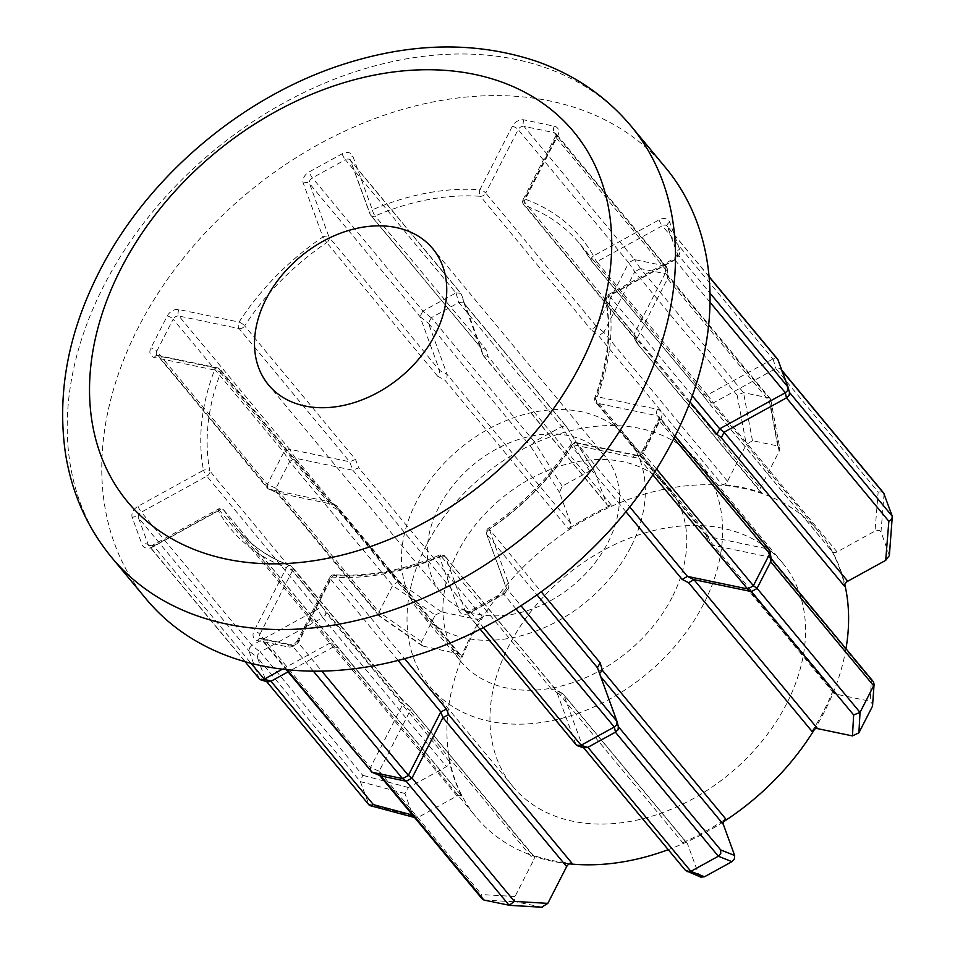 <?xml version="1.0" encoding="UTF-8"?>
<svg xmlns="http://www.w3.org/2000/svg" width="955" height="955" viewBox="0 0 955 955"><rect width="100%" height="100%" fill="white"/><g stroke="black" fill="none" stroke-linecap="round" stroke-linejoin="round"><path stroke-width="0.72" stroke-dasharray="4.78 3.58" d="M435.241 615.056L441.664 611.976L476.521 619.234A4.775 3.51 -39.7 0 0 482.108 616.476A222.933 163.568 -39.7 0 0 470.326 637.104A222.933 163.568 -39.7 0 0 460.752 658.198A4.775 3.51 -39.7 0 0 460.441 654.808A4.775 3.51 -39.7 0 0 458.806 653.865L422.492 645.986L421.621 641.688L435.241 615.056L392.648 585.522L379.016 612.155L276.067 488.112L289.687 461.468L392.648 585.522L397.925 581.643L295.525 458.269L352.837 470.218L358.71 467.795L355.499 459.427L244.647 325.87A222.933 163.568 140.3 0 1 326.694 242.582L322.886 237.007A227.708 167.077 -39.7 0 0 239.072 322.086L178.931 309.551A9.55 7.007 -39.7 0 0 167.268 315.962L150.914 347.918A9.55 7.007 -39.7 0 0 154.4 357.492L214.541 370.027A227.708 167.077 -39.7 0 0 203.511 470.278L138.033 506.269A9.55 7.007 -39.7 0 0 132.924 511.462A9.55 7.007 -39.7 0 0 132.256 517.574L142.116 544.637A9.55 7.007 -39.7 0 0 152.824 546.869L218.301 510.877A227.708 167.077 -39.7 0 0 286.512 567.568L254.054 631.004A9.55 7.007 -39.7 0 0 257.54 640.566L287.837 646.881A9.55 7.007 -39.7 0 0 299.5 640.471L331.958 577.035A227.708 167.077 -39.7 0 0 439.455 556.968L459.021 610.687A9.55 7.007 -39.7 0 0 469.741 612.919L502.724 594.786A9.55 7.007 -39.7 0 0 508.502 583.481L489.27 529.189A4.775 3.51 -39.7 0 0 487.217 531.469A4.775 3.51 -39.7 0 0 486.883 534.525L506.46 588.244L520.964 605.733M709.099 276.831L667.652 226.908L677.513 253.97A4.775 3.51 140.3 0 1 677.179 257.026A4.775 3.51 140.3 0 1 674.624 259.617L609.147 295.608A4.775 0.824 61.2 0 0 608.072 294.809A4.775 0.824 61.2 0 0 608.299 296.492L673.788 260.5A9.55 7.007 -39.7 0 0 679.566 249.207L669.706 222.145A9.55 7.007 -39.7 0 0 658.998 219.901L593.509 255.904A227.708 167.077 -39.7 0 0 525.31 199.213L557.768 135.765A9.55 7.007 -39.7 0 0 554.282 126.203L523.985 119.888A9.55 7.007 -39.7 0 0 512.322 126.299L479.864 189.735A227.708 167.077 -39.7 0 0 372.366 209.814L352.801 156.083A9.55 7.007 -39.7 0 0 342.081 153.851L309.098 171.984A9.55 7.007 -39.7 0 0 303.988 177.176A9.55 7.007 -39.7 0 0 303.308 183.288L322.886 237.007A4.775 3.14 160 0 1 329.081 237.234L309.504 183.515L420.069 316.726L439.634 370.433L439.419 373.632L437.545 376.127L444.982 380.221L568.38 528.891A4.775 3.51 -39.7 0 0 570.481 526.575A4.775 3.51 -39.7 0 0 570.815 523.519L559.475 492.374L562.173 486.202L589.665 471.09L594.881 472.057L606.556 503.87A4.775 3.51 -39.7 0 0 606.998 504.658A4.775 3.51 -39.7 0 0 611.439 505.219A222.933 163.568 -39.7 0 0 568.38 528.891M782.169 370.958L780.736 368.988L782.014 370.528M772.858 358.996L707.38 394.988L596.815 261.777L662.304 225.786L772.858 358.996L776.248 358.519L778.17 359.987L781.083 369.585L779.161 368.105L775.77 368.582L878.17 491.968L875.007 531.052L879.03 530.24L880.999 531.816L889.368 555.559M880.999 531.816L884.079 493.747L882.134 491.921L878.17 491.968M325.369 615.163L326.001 612.716L320.689 604.503L320.044 606.903L317.382 609.362L251.905 645.353L141.34 512.155L206.817 476.151L317.382 609.362L322.695 617.634L325.369 615.163M448.957 764.06A4.775 3.51 -39.7 0 0 449.399 761.386A222.933 163.568 -39.7 0 0 462.268 796.721A4.775 3.51 -39.7 0 0 461.993 796.303A4.775 3.51 -39.7 0 0 457.075 795.969L419.126 816.835L414.912 817.599L413.133 816.071L404.908 793.51L408.442 787.517L446.403 766.65A4.775 3.51 -39.7 0 0 448.957 764.06M251.75 645.449L249.458 648.087L248.969 650.88L257.373 657.458L257.862 654.653L260.154 652.026L251.905 645.353M570.815 523.519L447.131 374.491L446.904 377.679L444.982 380.221M438.799 507.284A106.685 78.286 -39.7 0 0 441.282 593.055A106.685 78.286 -39.7 0 0 525.883 611.081A106.685 78.286 -39.7 0 0 607.965 542.547A106.685 78.286 -39.7 0 0 605.47 456.776A106.685 78.286 -39.7 0 0 520.881 438.751A106.685 78.286 -39.7 0 0 438.799 507.284M672.153 597.233A135.347 99.308 140.3 0 1 568.01 684.174A135.347 99.308 140.3 0 1 460.692 661.314A135.347 99.308 140.3 0 1 457.529 552.503A135.347 99.308 140.3 0 1 561.671 465.563A135.347 99.308 140.3 0 1 668.989 488.423A135.347 99.308 140.3 0 1 672.153 597.233M630.694 547.287A135.347 99.308 140.3 0 1 526.551 634.227A135.347 99.308 140.3 0 1 419.221 611.367A135.347 99.308 140.3 0 1 416.07 502.545A135.347 99.308 140.3 0 1 520.2 415.604A135.347 99.308 140.3 0 1 627.53 438.476A135.347 99.308 140.3 0 1 630.694 547.287M786.634 703.716A175.159 128.519 140.3 0 1 651.859 816.227A175.159 128.519 140.3 0 1 512.978 786.645A175.159 128.519 140.3 0 1 508.884 645.831A175.159 128.519 140.3 0 1 643.646 533.32A175.159 128.519 140.3 0 1 782.539 562.901A175.159 128.519 140.3 0 1 786.634 703.716M703.716 603.811A175.159 128.519 140.3 0 1 568.941 716.322A175.159 128.519 140.3 0 1 430.048 686.74A175.159 128.519 140.3 0 1 425.966 545.926A175.159 128.519 140.3 0 1 560.728 433.415A175.159 128.519 140.3 0 1 699.621 462.996A175.159 128.519 140.3 0 1 703.716 603.811M146.139 598.988A337.581 247.691 140.3 0 1 138.26 327.601A337.581 247.691 140.3 0 1 397.996 110.756A337.581 247.691 140.3 0 1 665.683 167.782M569.478 863.857A222.933 163.568 140.3 0 1 476.211 817.158A222.933 163.568 140.3 0 1 471.006 637.928A222.933 163.568 140.3 0 1 642.536 494.738A222.933 163.568 140.3 0 1 819.306 532.389A222.933 163.568 140.3 0 1 844.841 584.675M845.975 648.708A222.933 163.568 140.3 0 1 824.499 711.606A222.933 163.568 140.3 0 1 814.699 729.071M589.665 471.09L561.815 426.587L534.323 441.688L431.362 317.645L458.854 302.532L561.815 426.587L566.613 427.028L464.214 303.654L482.86 354.83L488.041 356.549L486 349.506L480.866 347.763L461.301 294.056L350.748 160.858L370.313 214.577A4.775 3.14 -20 0 1 369.955 213.944A4.775 3.14 -20 0 1 372.366 209.814A4.775 1.218 -113.2 0 0 375.148 215.949A222.933 163.568 140.3 0 1 480.377 196.3A4.775 2.579 -86 0 1 479.864 189.735A4.775 1.635 -152.9 0 1 485.713 193.017L518.183 129.582L628.736 262.792L596.278 326.228L591.229 329.845L598.701 335.885L722.099 484.555A4.775 3.51 -39.7 0 0 727.495 481.284L746.309 444.517L752.456 440.685L777.704 445.949L779.746 448.098L779.137 451.357L760.311 488.124A4.775 3.51 -39.7 0 0 760.431 491.968A4.775 3.51 -39.7 0 0 761.648 492.792A222.933 163.568 -39.7 0 0 722.099 484.555M638.25 344.122L634.036 337.557L634.156 334.107L666.614 270.683L556.061 137.484L523.591 200.92L634.156 334.119L636.639 339.085L636.913 343.143L761.648 492.792M707.38 394.988L702.498 394.63L708.467 402.485L831.865 551.154A4.775 3.51 -39.7 0 0 832.151 551.584A4.775 3.51 -39.7 0 0 837.058 551.906L875.007 531.052M844.733 586.489A222.933 163.568 -39.7 0 0 831.865 551.154M707.858 536.447L597.305 403.237L657.446 415.771L767.999 548.982L707.858 536.447L705.972 535.063L706.187 532.52L709.983 541.008L833.381 689.689A4.775 3.51 -39.7 0 0 833.691 693.079A4.775 3.51 -39.7 0 0 835.327 694.022L870.184 701.28L872.966 704.599M812.025 731.411A222.933 163.568 -39.7 0 0 823.819 710.783A222.933 163.568 -39.7 0 0 833.381 689.689M723.436 821.801A222.933 163.568 140.3 0 1 668.225 849.663M700.839 877.144L698.929 875.15L687.576 844.005A4.775 3.51 -39.7 0 0 687.134 843.229A4.775 3.51 -39.7 0 0 682.694 842.656A222.933 163.568 -39.7 0 0 725.752 818.984M559.296 693.987L551.668 689.379L555.189 689.14L556.216 690.417L575.781 744.124L465.216 610.913L445.651 557.195L556.204 690.405L563.462 694.225L559.296 693.987L682.694 842.656M542.142 907.25L516.428 901.926C514.291 901.162 513.814 899.359 515.008 896.518L533.821 859.751A4.775 3.51 -39.7 0 0 533.702 855.907A4.775 3.51 -39.7 0 0 532.484 855.083A222.933 163.568 -39.7 0 0 572.033 863.32M409.086 706.413L401.936 699.752L402.998 700.433L402.926 704.074L370.468 767.498L259.915 634.287L292.373 570.851L402.926 704.062L410.125 710.747L410.184 707.094L532.484 855.083M282.465 669.157L329.69 643.204L335.169 644.255L462.268 796.721M329.224 501.733L218.659 368.535L158.518 356L269.083 489.199L329.224 501.733L330.908 502.748L331.481 506.365L337.354 509.516L460.752 658.198M664.871 265.896L634.574 259.581L524.009 126.382L554.318 132.697L665.014 265.944L665.826 273.87L768.775 397.913L743.527 392.648L737.141 395.191L746.309 444.517M752.456 440.685L743.527 392.648L640.566 268.606L665.826 273.87M777.704 445.949L768.775 397.913L770.339 398.76L769.969 402.031L667.569 278.645L636.639 339.085L760.311 488.124M727.495 481.284L603.799 332.268L634.741 271.805L737.141 395.191M628.736 262.792L634.741 271.805M667.569 278.645L666.614 270.683M640.566 268.606L634.824 271.662M640.435 268.582L634.574 259.581M634.43 259.569L628.82 262.649M666.697 270.54L667.211 268.379L665.014 265.944M665.969 273.906L668.154 276.341L667.64 278.502M603.799 332.268L598.701 335.885M303.308 183.288A4.775 3.14 160 0 1 309.504 183.515A4.775 3.51 140.3 0 1 309.85 180.459A4.775 3.51 140.3 0 1 312.404 177.869L345.388 159.736L455.953 292.946L422.958 311.079L312.404 177.869A4.775 0.824 -118.8 0 1 309.098 171.984M431.362 317.645L428.437 323.172L447.119 374.479L439.634 370.445L329.081 237.234A4.775 3.51 -39.7 0 1 328.747 240.29A4.775 3.51 -39.7 0 1 326.694 242.582L437.545 376.127M283.695 452.455L267.34 484.412L156.775 351.213L173.13 319.257L283.778 452.312L289.687 461.468M355.499 459.427L349.661 461.79L289.52 449.256L178.967 316.045L239.108 328.58L349.661 461.79L352.825 470.206L476.521 619.234M249.004 651L258.865 678.074L148.311 544.863L138.451 517.801L248.969 650.88M457.075 795.969L219.149 509.982L153.671 545.985L251.034 663.283M458.806 653.865L335.121 504.837L277.81 492.887L380.209 616.273L423.948 646.595M413.133 816.071L368.594 804.182L265.633 680.127L257.42 657.577L360.369 781.62L369.024 804.934M404.908 793.51L360.369 781.62L362.709 775.305L260.309 651.931L322.695 617.634M333.379 646.953L288.028 671.878M482.191 898.977L481.595 894.56L379.195 771.186L410.125 710.747L533.821 859.751M685.535 870.518L582.538 746.177L563.892 695.001L687.576 844.005M600.671 676.606L618.327 726.588M835.327 694.022L711.654 544.995L768.954 556.944L871.354 680.318L870.184 701.28M781.13 369.704L789.391 392.314M837.058 551.906L713.361 402.891L775.77 368.582M420.069 316.726L428.437 323.172M464.214 303.654L461.301 294.056M455.953 292.946L458.854 302.532M431.218 317.74L422.958 311.079M269.083 489.199L277.81 492.887M295.525 458.269L289.52 449.256M276.067 488.112L276.27 492.064L277.666 492.864M275.995 488.268L267.34 484.412M265.633 680.127L267.555 681.93M265.693 680.258L258.865 678.074M379.195 771.186L370.468 767.498M582.538 746.177L575.781 744.124M767.999 548.982L768.954 556.944M788.126 387.312L789.343 392.254M422.814 311.163L420.033 316.606M456.108 292.863L460.919 293.34L350.294 160.07A4.775 3.51 140.3 0 1 350.748 160.858A4.775 3.14 -20 0 1 350.378 160.225A4.775 3.14 -20 0 1 352.801 156.083M342.081 153.851A4.775 0.824 -118.8 0 0 345.388 159.736A4.775 3.51 140.3 0 1 350.294 160.07L369.955 213.944A4.775 4.775 0 0 0 370.767 215.353L480.878 347.775L370.313 214.577A4.775 3.51 -39.7 0 0 370.767 215.353A4.775 3.51 -39.7 0 0 372.402 216.296A4.775 3.51 -39.7 0 0 375.148 215.949L486 349.506M267.269 484.579L267.543 488.375L268.94 489.175M289.389 449.232L283.778 452.312M461.993 796.303L224.318 510.698A4.775 3.51 -39.7 0 0 224.055 510.316A4.775 3.51 -39.7 0 0 222.419 509.373A4.775 3.51 -39.7 0 0 219.149 509.982A4.775 0.824 -118.8 0 0 218.074 509.182L152.597 545.174A4.775 0.824 -118.8 0 1 153.671 545.985A4.775 3.51 140.3 0 1 148.753 545.651A4.775 3.51 140.3 0 1 148.311 544.863A4.775 3.14 -20 0 0 142.116 544.637M258.924 678.205L259.378 678.921M370.397 767.653L370.683 771.449M575.829 744.255L576.283 744.972M769.73 550.044L768.154 549.018M702.725 394.952L591.646 261.073A4.775 3.223 -29.6 0 1 591.432 260.751L591.432 260.751A4.775 3.223 -29.6 0 1 593.509 255.904A4.775 0.824 -118.8 0 0 596.815 261.777A4.775 3.51 -39.7 0 1 593.544 262.398A4.775 3.51 -39.7 0 1 591.909 261.443A4.775 3.51 -39.7 0 1 591.646 261.073A222.933 163.568 140.3 0 0 579.53 243.501L591.432 260.751A4.775 4.775 0 0 0 591.909 261.443L702.725 394.952M459.021 302.46L463.82 302.938L566.315 426.419L595.204 472.725M480.866 347.763L483.337 355.654L606.998 504.658M562.173 486.202L534.323 441.688L530.873 446.677L559.475 492.374M289.771 461.325L295.382 458.245M335.121 504.837L336.805 505.852L337.354 509.516M421.621 641.688L379.016 612.155L378.86 615.665L380.209 616.273M333.39 646.941L338.548 647.574M380.269 775.782L379.41 775.15L379.123 771.342M584.735 748.052L582.598 746.309L583.612 747.717M707.882 536.447L711.654 544.995L709.744 543.61L709.983 541.008M873.264 681.595L871.354 680.318M771.294 559.415L769.097 556.98M707.404 394.976L713.385 402.879L708.646 402.783L832.151 551.584M320.689 604.503L209.837 470.946A4.775 3.51 -39.7 0 1 209.372 473.561A4.775 3.51 -39.7 0 1 206.817 476.151A4.775 0.824 61.2 0 1 203.511 470.278A4.775 3.008 -10.9 0 1 209.837 470.946A222.933 163.568 140.3 0 1 220.629 372.808L331.481 506.365M402.998 700.433L292.266 567.007A4.775 3.51 -39.7 0 1 292.373 570.851A4.775 1.635 27.1 0 0 286.512 567.568A4.775 2.984 -69.8 0 1 290.236 565.575A4.775 2.984 -69.8 0 1 291.096 566.196A222.933 163.568 140.3 0 1 236.434 528.27A222.933 163.568 140.3 0 1 224.318 510.698A4.775 3.223 -29.6 0 0 218.301 510.877A4.775 0.824 -118.8 0 1 218.074 509.182A4.775 4.775 0 0 1 224.055 510.316L334.871 643.825M635.72 339.12L524.88 205.564A4.775 2.984 -69.8 0 1 525.31 199.213A4.775 1.635 27.1 0 0 523.125 199.535A4.775 4.775 0 0 0 523.698 204.752A4.775 3.51 -39.7 0 0 524.88 205.564A222.933 163.568 140.3 0 1 579.53 243.501L819.306 532.389M401.936 699.752L291.096 566.196A4.775 3.51 -39.7 0 1 292.266 567.007A4.775 4.775 0 0 0 290.236 565.575L290.236 565.575C268.343 557.457 250.413 545.019 236.434 528.27L476.211 817.158M690.083 401.96L606.127 300.813A4.775 3.008 -10.9 0 1 605.685 299.906A4.775 3.008 -10.9 0 1 608.299 296.492A227.708 167.077 -39.7 0 1 597.269 396.743L657.41 409.277A9.55 7.007 -39.7 0 1 660.896 418.851L644.541 450.808A9.55 7.007 -39.7 0 1 632.879 457.218L572.737 444.684A227.708 167.077 -39.7 0 1 488.936 529.762A4.775 3.14 160 0 0 486.525 533.893A4.775 3.14 160 0 0 486.883 534.525L536.961 594.858M555.774 689.641L445.197 556.407A4.775 3.51 -39.7 0 1 445.651 557.195A4.775 3.14 -20 0 0 439.455 556.968A4.775 1.218 -113.2 0 1 439.634 555.07C403.464 570.422 368.367 576.987 334.369 574.767A4.775 4.775 0 0 0 329.785 577.357A4.775 1.635 -152.9 0 1 331.958 577.035A4.775 2.579 -86 0 1 334.369 574.767A4.775 2.579 -86 0 1 335.587 575.471L404.645 658.663M551.668 689.379L440.816 555.822A4.775 3.51 -39.7 0 1 443.574 555.464A4.775 3.51 -39.7 0 1 445.197 556.407A4.775 4.775 0 0 0 439.634 555.07A4.775 1.218 -113.2 0 1 440.816 555.822A222.933 163.568 140.3 0 1 335.587 575.471A4.775 3.51 -39.7 0 0 330.251 578.742L297.781 642.178L321.787 671.102M692.327 395.836L609.147 295.608A4.775 3.51 -39.7 0 0 606.592 298.211A4.775 3.51 -39.7 0 0 606.127 300.813A222.933 163.568 140.3 0 1 595.335 398.963L706.187 532.52M138.033 506.269A4.775 0.824 61.2 0 0 141.34 512.155A4.775 3.51 140.3 0 0 138.785 514.745A4.775 3.51 140.3 0 0 138.451 517.801A4.775 3.14 -20 0 0 132.256 517.574M449.399 761.386L326.001 612.716M710.031 302.269L674.624 259.617A4.775 0.824 61.2 0 0 673.562 258.817A4.775 0.824 61.2 0 0 673.788 260.5M508.502 583.481A4.775 3.14 160 0 0 506.09 587.612A4.775 3.14 160 0 0 506.46 588.244A4.775 3.51 140.3 0 1 506.126 591.3A4.775 3.51 140.3 0 1 503.572 593.903L470.576 612.036L483.457 627.554M516.01 608.896L503.572 593.903A4.775 0.824 -118.8 0 0 502.497 593.091L469.502 611.224A4.775 0.824 -118.8 0 1 470.576 612.036A4.775 3.51 140.3 0 1 465.67 611.701A4.775 3.51 140.3 0 1 465.216 610.913A4.775 3.14 -20 0 0 459.021 610.687M111.592 557.362A337.581 247.691 140.3 0 1 103.713 285.975A337.581 247.691 140.3 0 1 363.449 69.13A337.581 247.691 140.3 0 1 631.124 126.156M482.108 616.476L358.71 467.795M611.439 505.219L488.041 356.549M596.278 326.228L485.713 193.017A4.775 3.51 -39.7 0 1 480.377 196.3L591.229 329.845M625.931 511.701L571.317 445.901A222.933 163.568 140.3 0 1 489.27 529.189L541.222 591.79M779.137 451.357L769.969 402.031M603.811 332.245L596.29 326.204M512.322 126.299A4.775 1.635 -152.9 0 1 518.183 129.582A4.775 3.51 140.3 0 1 524.009 126.382A4.775 2.805 -78.2 0 1 523.985 119.888M554.282 126.203A4.775 2.805 -78.2 0 0 554.318 132.697A4.775 3.51 140.3 0 1 555.941 133.64A4.775 3.51 140.3 0 1 556.061 137.484A4.775 1.635 27.1 0 1 555.595 136.088A4.775 1.635 27.1 0 1 557.768 135.765M666.602 266.958L555.941 133.64L555.595 136.088L523.125 199.535A4.775 1.635 27.1 0 0 523.591 200.92A4.775 3.51 -39.7 0 0 523.698 204.752L634.442 338.177M313.336 671.15L291.955 645.389L261.658 639.074L287.049 669.67M398.044 660.418L330.251 578.742A4.775 1.635 -152.9 0 1 329.785 577.357L297.315 640.793A4.775 1.635 -152.9 0 0 297.781 642.178A4.775 3.51 140.3 0 1 291.955 645.389A4.775 2.805 -78.2 0 0 290.881 644.709L260.584 638.394A4.775 2.805 -78.2 0 1 261.658 639.074A4.775 3.51 140.3 0 1 260.023 638.131A4.775 3.51 140.3 0 1 259.915 634.287A4.775 1.635 27.1 0 0 254.054 631.004M673.967 438.369L659.189 420.558L642.834 452.515L656.562 469.06M652.862 474.838L636.997 455.726L576.856 443.192L629.763 506.938M658.998 219.901A4.775 0.824 -118.8 0 0 662.304 225.786A4.775 3.51 140.3 0 1 667.211 226.12A4.775 3.51 140.3 0 1 667.652 226.908A4.775 3.14 -20 0 1 667.294 226.275L677.155 253.338A4.775 3.14 -20 0 0 677.513 253.97L709.995 293.101M482.872 354.842L606.556 503.87M428.473 323.291L530.873 446.677M441.664 611.976L397.925 581.643M322.706 617.622L446.403 766.65M408.442 787.517L362.709 775.305M412.548 815.081L419.126 816.835M515.008 896.518L481.595 894.56M698.929 875.15L684.95 869.563M335.098 504.837L329.2 501.733M617.061 721.586L618.327 726.671M773.025 358.913L775.926 368.511M483.899 900.016L516.428 901.926M541.676 907.19L509.146 905.28M892.304 516.309L889.224 554.366M330.908 502.748L220.295 369.478A4.775 4.775 0 0 0 217.597 367.854A4.775 2.805 -78.2 0 0 214.541 370.027A4.775 1.982 20.9 0 1 220.629 372.808A4.775 3.51 -39.7 0 0 220.295 369.478A4.775 3.51 -39.7 0 0 218.659 368.535A4.775 2.805 -78.2 0 0 217.597 367.854L157.456 355.32A4.775 2.805 -78.2 0 1 158.518 356A4.775 3.51 140.3 0 1 156.895 355.057A4.775 3.51 140.3 0 1 156.775 351.213A4.775 1.635 27.1 0 0 150.914 347.918M167.268 315.962A4.775 1.635 27.1 0 1 173.13 319.257A4.775 3.51 140.3 0 1 178.967 316.045A4.775 2.805 101.8 0 1 178.931 309.551M239.108 328.58A4.775 3.51 -39.7 0 0 244.647 325.87A4.775 1.277 33 0 0 239.072 322.086A4.775 2.805 101.8 0 0 239.108 328.58M706.294 535.564L595.669 402.294A4.775 4.775 0 0 1 594.881 397.543A4.775 1.982 20.9 0 0 595.335 398.963A4.775 3.51 -39.7 0 0 595.669 402.294A4.775 3.51 -39.7 0 0 597.305 403.237A4.775 2.805 -78.2 0 1 597.269 396.743A4.775 1.982 20.9 0 0 594.881 397.543C607.846 363.067 611.451 330.526 605.685 299.906A4.775 4.775 0 0 1 608.072 294.809L673.562 258.817C676.319 256.597 677.525 254.77 677.155 253.338A4.775 3.14 -20 0 1 679.566 249.207M657.41 409.277A4.775 2.805 -78.2 0 0 657.446 415.771A4.775 3.51 140.3 0 1 659.081 416.714A4.775 3.51 140.3 0 1 659.189 420.558A4.775 1.635 27.1 0 1 658.723 419.173A4.775 1.635 27.1 0 1 660.896 418.851M675.125 436.053L659.081 416.714L658.723 419.173L642.369 451.13A4.775 1.635 27.1 0 0 642.834 452.515A4.775 3.51 140.3 0 1 636.997 455.726A4.775 2.805 101.8 0 0 635.935 455.046A4.775 2.805 101.8 0 0 632.879 457.218M644.541 450.808A4.775 1.635 27.1 0 0 642.369 451.13C639.098 454.711 636.961 456.013 635.935 455.046L575.793 442.511A4.775 2.805 101.8 0 1 576.856 443.192A4.775 3.51 -39.7 0 0 571.317 445.901A4.775 1.277 33 0 1 570.804 444.588A4.775 1.277 33 0 1 572.737 444.684A4.775 2.805 101.8 0 1 575.793 442.511A4.775 4.775 0 0 0 570.804 444.588C549.316 477.452 521.824 505.362 488.327 528.306A4.775 4.775 0 0 0 486.525 533.893L506.09 587.612C506.783 588.292 505.589 590.106 502.497 593.091A4.775 0.824 -118.8 0 0 502.724 594.786M154.4 357.492A4.775 2.805 -78.2 0 1 157.456 355.32L267.543 488.375M152.824 546.869A4.775 0.824 -118.8 0 1 152.597 545.174L148.753 545.651L245.065 661.684M709.076 276.556L667.294 226.275A4.775 3.14 -20 0 1 669.706 222.145M257.54 640.566A4.775 2.805 -78.2 0 1 260.584 638.394L286.118 669.574M287.837 646.881A4.775 2.805 -78.2 0 1 290.881 644.709C292.863 645.222 295.011 643.921 297.315 640.793A4.775 1.635 -152.9 0 1 299.5 640.471M469.741 612.919A4.775 0.824 -118.8 0 1 469.502 611.224L465.67 611.701L480.21 629.226M441.282 593.055L268.534 384.925M419.221 611.367L460.692 661.314M430.048 686.74L512.978 786.645M699.621 462.996L782.539 562.901M627.53 438.476L668.989 488.423M605.47 456.776L432.722 248.646M667.211 268.379L668.154 276.341M770.339 398.76L667.557 274.933M770.733 399.632L779.746 448.098M636.496 342.523L634.036 337.557M760.431 491.968L636.913 343.155M566.422 426.575L594.881 472.057M460.441 654.808L336.805 505.852M330.012 502.02L335.909 505.123M422.492 645.986L379.171 615.951M378.86 615.665L276.27 492.064M277.141 492.708L268.415 489.02M266.708 681.667L266.135 680.987M410.005 706.903L402.819 700.242M533.702 855.907L410.196 707.094M562.865 693.712L555.189 689.14M687.134 843.229L563.462 694.225M833.691 693.079L710.066 544.123M705.972 535.063L709.744 543.61M771.198 558.615L770.685 558.007M702.677 394.893L708.646 402.783"/><path stroke-width="1.43" d="M709.995 293.101L788.078 387.169L777.824 359.39L709.076 276.556M789.391 392.314L892.304 516.309L883.614 492.947L782.014 370.528M786.454 397.901L724.045 432.209L847.742 581.225L885.691 560.37L889.368 555.559L892.304 516.309L891.803 519.162L888.854 521.287L786.454 397.901L785.344 392.744L787.851 390.368L788.078 387.169M788.126 387.312L789.487 392.708L789.116 395.454L786.61 397.829M615.39 732.187L587.898 747.299L690.859 871.342L718.351 856.229L615.39 732.187L618.064 729.727L618.327 726.671M615.545 732.103L614.28 727.018L616.787 724.642L617.061 721.586L597.388 667.569M731.96 861.673L718.351 856.229L720.739 853.448L720.679 849.914L734.658 855.501L734.311 859.237L731.96 861.673L704.468 876.786L700.839 877.144L685.535 870.518L583.612 747.717M575.829 744.255L577.966 745.986L580.986 745.33L587.743 747.383L584.197 747.884M785.344 392.744L710.031 302.269M614.28 727.018L516.01 608.896M266.039 299.154A106.685 78.286 -39.7 0 0 268.534 384.925A106.685 78.286 -39.7 0 0 353.135 402.938A106.685 78.286 -39.7 0 0 435.217 334.417A106.685 78.286 -39.7 0 0 432.722 248.646A106.685 78.286 -39.7 0 0 348.133 230.621A106.685 78.286 -39.7 0 0 266.039 299.154M631.124 126.156L665.683 167.782A337.581 247.691 140.3 0 1 673.55 439.169A337.581 247.691 140.3 0 1 413.825 656.013A337.581 247.691 140.3 0 1 146.139 598.988L111.592 557.362A337.581 247.691 140.3 0 0 379.278 614.387A337.581 247.691 140.3 0 0 639.002 397.543A337.581 247.691 140.3 0 0 631.124 126.156C605.78 95.989 573.812 74.227 535.242 60.893C476.139 41.495 413.014 42.354 345.877 63.496C243.239 95.488 147.309 176.532 99.057 272.103C68.08 332.985 56.882 393.388 65.441 453.315C71.697 492.804 87.084 527.482 111.592 557.362M844.841 584.675A222.933 163.568 140.3 0 1 845.975 648.708M692.327 395.836L719.7 428.819L724.069 432.197L721.335 437.82L716.978 434.37L719.7 428.819L785.189 392.827M814.699 729.071A222.933 163.568 140.3 0 1 723.436 821.801M668.225 849.663A222.933 163.568 140.3 0 1 569.478 863.857M872.512 706.187L874.1 684.138L872.512 706.187L858.891 732.819L860.025 712.406L873.658 685.774L770.697 561.731L757.064 588.364L860.025 712.406L853.639 714.949L751.239 591.563L693.939 579.625L688.627 582.729L682.168 579.446L687.433 576.39L747.562 588.925L652.862 474.838M536.961 594.858L597.448 667.736L600.122 662.746L602.354 670.315L725.752 818.984A4.775 3.51 -39.7 0 0 723.317 824.368L734.658 855.501M321.787 671.102L408.346 775.388L440.792 711.964L446.439 709.028L448.635 714.65L572.033 863.32A4.775 3.51 -39.7 0 0 566.649 866.591L547.824 903.37L541.676 907.19M251.034 663.283L264.225 679.184L282.465 669.157M287.049 669.67L372.211 772.273L402.509 778.588L313.336 671.15M566.649 866.591L442.941 717.587L440.804 711.952L398.044 660.418M483.457 627.554L581.129 745.234L614.125 727.101M656.562 469.06L753.388 585.725L769.742 553.757L673.967 438.369M288.028 671.878L270.993 681.249L373.393 804.623L412.548 815.081M448.635 714.65L442.953 717.575L412.023 778.027L514.423 901.401L509.146 905.28L406.185 781.226L380.938 775.973L483.899 900.016L509.6 905.34L542.142 907.25M858.891 732.819L852.469 735.911L817.611 728.641A4.775 3.51 -39.7 0 0 812.025 731.411L688.627 582.729M847.742 581.225A4.775 3.51 -39.7 0 0 844.733 586.489L721.335 437.82M264.225 679.184L270.993 681.249M408.346 775.388L412.023 778.027M372.211 772.273L380.938 775.973M406.185 781.226L411.939 778.182M406.341 781.262L402.509 778.588M751.239 591.563L747.562 588.925M753.388 585.725L757.064 588.364M770.697 561.731L771.294 559.415L769.73 550.044L675.125 436.053M770.78 561.576L769.742 553.757M245.065 661.684L259.378 678.921L260.787 679.865L264.069 679.28M402.664 778.623L408.274 775.544M286.118 669.574L372.08 772.249M618.422 726.994L617.061 721.586M584.46 747.98L577.966 745.986M769.826 553.614L770.339 551.453M747.705 588.96L753.316 585.881M266.708 681.667L369.024 804.934L370.11 805.638L373.393 804.623M260.787 679.865L267.555 681.93L270.838 681.333M380.806 775.938L371.543 772.094M483.899 900.016L482.191 898.977L379.756 775.567M704.468 876.786L690.859 871.342L687.087 871.652M599.573 673.585L602.354 670.315M756.993 588.519L751.382 591.599M874.1 684.138L873.264 681.595L771.198 558.615M580.401 364.679A289.819 212.643 -39.7 0 0 474.659 74.418A289.819 212.643 -39.7 0 0 120.855 268.892A289.819 212.643 -39.7 0 0 226.61 559.153A289.819 212.643 -39.7 0 0 580.401 364.679M716.978 434.37L690.083 401.96M682.168 579.446L625.931 511.701M541.222 591.79L600.122 662.746M404.645 658.663L446.439 709.028M520.964 605.733L617.014 721.455M629.763 506.938L687.421 576.39L693.939 579.625L817.611 728.641M778.218 360.107L709.099 276.831M514.423 901.401L547.824 903.37M723.317 824.368L600.671 676.606M618.327 726.588L720.679 849.914M852.469 735.911L853.639 714.949M884.079 493.747L782.169 370.958M885.691 560.37L888.854 521.287M576.283 744.972L480.21 629.226M414.565 817.504L370.11 805.638"/></g></svg>

